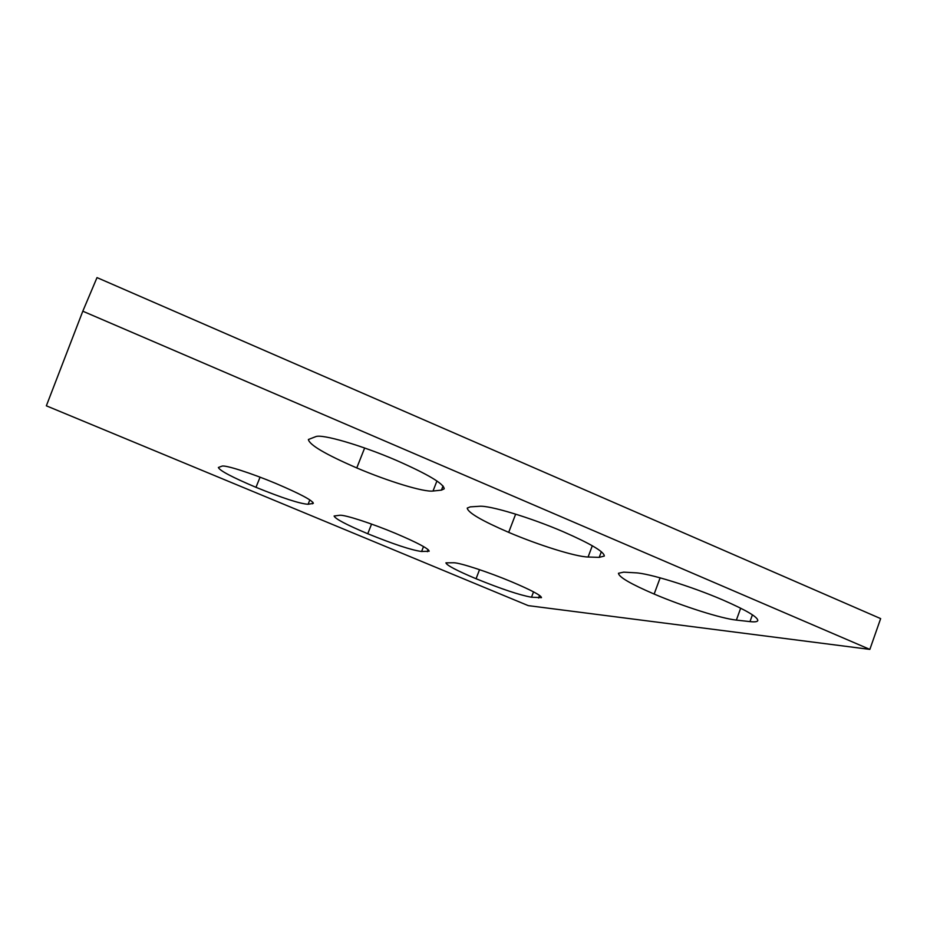 <?xml version="1.0" encoding="UTF-8"?>
<svg xmlns="http://www.w3.org/2000/svg" width="927" height="927" viewBox="0 0 927 927"><rect width="100%" height="100%" fill="white"/><g stroke="black" fill="none" stroke-linecap="round" stroke-linejoin="round"><path stroke-width="1.39" d="M82.804 311.205L46.35 405.817L528.263 605.632L869.85 649.398L82.804 311.205L97.011 277.602L880.65 618.61L869.85 649.398M453.906 562.759C460.499 562.898 488.39 572.052 511.6 581.797C531.171 590.093 541.125 595.377 541.484 597.648L531.507 597.22C519.85 595.169 501.368 589.004 476.072 578.738C456.629 570.545 446.582 565.25 445.91 562.84L453.906 562.759M476.061 578.738L479.537 569.665L476.072 578.738M395.748 533.465L395.759 533.477C417.486 542.724 428.61 548.633 429.155 551.217L421.6 551.495C411.623 550.186 393.674 544.265 367.764 533.743L367.752 533.743C346.258 524.67 335.041 518.749 334.114 516.003L339.838 515.261C344.693 514.636 371.692 523.373 395.748 533.465M275.898 483.477L275.922 483.488C300.07 493.801 312.55 500.418 313.338 503.361L308.1 504.276C299.919 503.755 282.55 498.1 255.991 487.324C232.179 477.243 219.653 470.638 218.378 467.486L221.935 466.165C224.948 464.728 250.962 473.013 275.898 483.477M255.979 487.312L260.07 477.173L255.991 487.324M356.756 467.926L356.779 467.938C388.1 481.31 423.743 492.237 433.013 491.032L441.426 490.14L444.195 488.83C443.952 483.801 427.984 474.311 396.292 460.337L396.292 460.337C361.206 445.192 322.144 433.859 315.817 436.617L308.378 439.514C309.421 444.914 325.551 454.392 356.756 467.926L364.647 448.008L356.779 467.938M588.089 557.011L599.213 557.37L604.3 556.061C604.323 551.855 590.719 543.778 563.477 531.831L563.454 531.82C530.163 517.451 489.213 505.169 479.329 506.293L470.244 506.872L467.243 508.077C467.811 512.573 481.623 520.673 508.68 532.353L508.691 532.365C538.61 545.146 575.655 556.756 588.089 557.011L592.307 545.76M722.817 599.966L722.828 599.966C691.148 586.293 648.541 573.187 635.412 572.805L623.674 572.144L618.471 573.268C618.749 577 630.638 583.929 654.149 594.056L654.161 594.056C682.759 606.281 721.067 618.506 736.374 620.093L749.978 621.611C754.694 622.133 757.301 621.808 757.799 620.626C757.962 617.104 746.305 610.221 722.828 599.966M533.535 591.855L531.507 597.22M539.572 595.435L538.599 598.019M367.764 533.743L371.565 524.079L367.752 533.743M423.523 546.548L421.6 551.495M428.123 549.618L427.324 551.681M309.838 499.896L308.1 504.276M312.944 502.353L312.364 503.825M436.93 480.986L433.013 491.032M443.036 485.98L441.426 490.14M601.345 551.716L599.213 557.37M508.691 532.365L515.655 514.137L508.68 532.353M660.128 577.834L654.149 594.056L660.151 577.834M740.673 608.193L736.374 620.093M752.423 614.833L749.978 621.611"/></g></svg>
